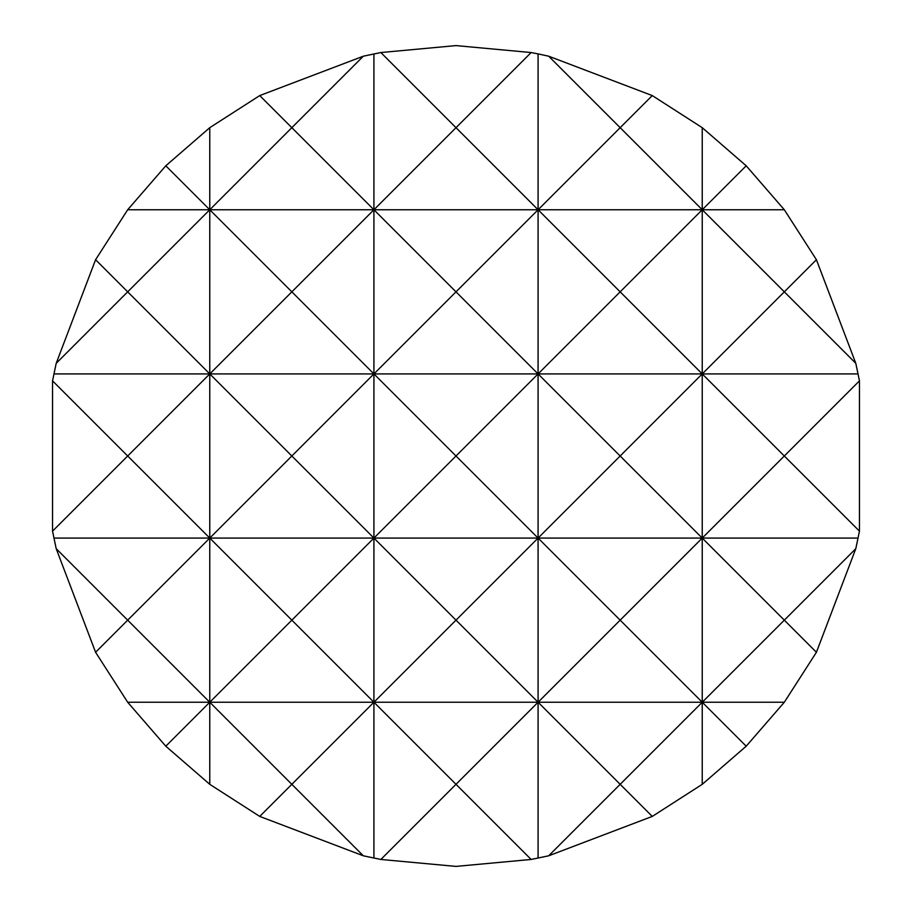 <?xml version="1.0" encoding="UTF-8"?>
<svg xmlns="http://www.w3.org/2000/svg" width="912" height="912" viewBox="0 0 912 912"><rect width="100%" height="100%" fill="white"/><g stroke="black" fill="none" stroke-linecap="round" stroke-linejoin="round"><path stroke-width="1.37" d="M456 866.4L380.863 859.457L363.318 855.798L259.738 816.422L209.76 784.32L165.802 746.198L127.68 702.24L95.578 652.262L56.202 548.682L52.543 531.137L52.543 380.863L56.202 363.318L95.578 259.738L127.68 209.76L165.802 165.802L209.76 127.68L259.738 95.578L363.318 56.202L380.863 52.543L456 45.6L531.137 52.543L538.08 53.888L538.08 209.76L620.16 127.68L548.682 56.202L652.262 95.578L702.24 127.68L702.24 209.76L746.198 165.802L784.32 209.76L816.422 259.738L855.798 363.318L859.457 380.863L859.457 531.137L855.798 548.682L816.422 652.262L784.32 702.24L746.198 746.198L702.24 784.32L652.262 816.422L548.682 855.798L531.137 859.457L456 866.4M56.202 363.318L127.68 291.84L95.578 259.738M52.543 531.137L127.68 456L52.543 380.863M165.802 165.802L209.76 209.76L291.84 127.68L259.738 95.578M209.76 127.68L209.76 373.92L291.84 291.84L373.92 373.92L456 291.84L538.08 373.92L620.16 291.84L702.24 373.92L784.32 291.84L855.798 363.318M363.318 56.202L291.84 127.68L373.92 209.76L456 127.68L380.863 52.543M373.92 53.888L373.92 538.08L456 456L538.08 538.08L620.16 456L702.24 538.08L784.32 456L859.457 531.137M531.137 52.543L456 127.68L538.08 209.76L538.08 858.112M538.08 53.888L548.682 56.202M652.262 95.578L620.16 127.68L702.24 209.76L702.24 784.32M702.24 127.68L746.198 165.802M816.422 259.738L784.32 291.84L702.24 209.76L620.16 291.84L538.08 209.76L456 291.84L373.92 209.76L291.84 291.84L209.76 209.76L127.68 291.84L209.76 373.92L209.76 538.08L291.84 456L373.92 538.08L373.92 858.112M859.457 380.863L784.32 456L702.24 373.92L620.16 456L538.08 373.92L456 456L373.92 373.92L291.84 456L209.76 373.92L127.68 456L209.76 538.08L209.76 784.32M95.578 652.262L127.68 620.16L56.202 548.682M259.738 816.422L291.84 784.32L209.76 702.24L165.802 746.198M380.863 859.457L456 784.32L373.92 702.24L291.84 784.32L363.318 855.798M548.682 855.798L620.16 784.32L538.08 702.24L456 784.32L531.137 859.457M746.198 746.198L702.24 702.24L620.16 784.32L652.262 816.422M855.798 548.682L784.32 620.16L816.422 652.262M784.32 702.24L702.24 702.24L784.32 620.16L702.24 538.08L620.16 620.16L702.24 702.24L538.08 702.24L620.16 620.16L538.08 538.08L456 620.16L538.08 702.24L373.92 702.24L456 620.16L373.92 538.08L291.84 620.16L373.92 702.24L209.76 702.24L291.84 620.16L209.76 538.08L127.68 620.16L209.76 702.24L127.68 702.24M858.112 538.08L53.888 538.08M858.112 373.92L53.888 373.92M784.32 209.76L127.68 209.76"/></g></svg>
